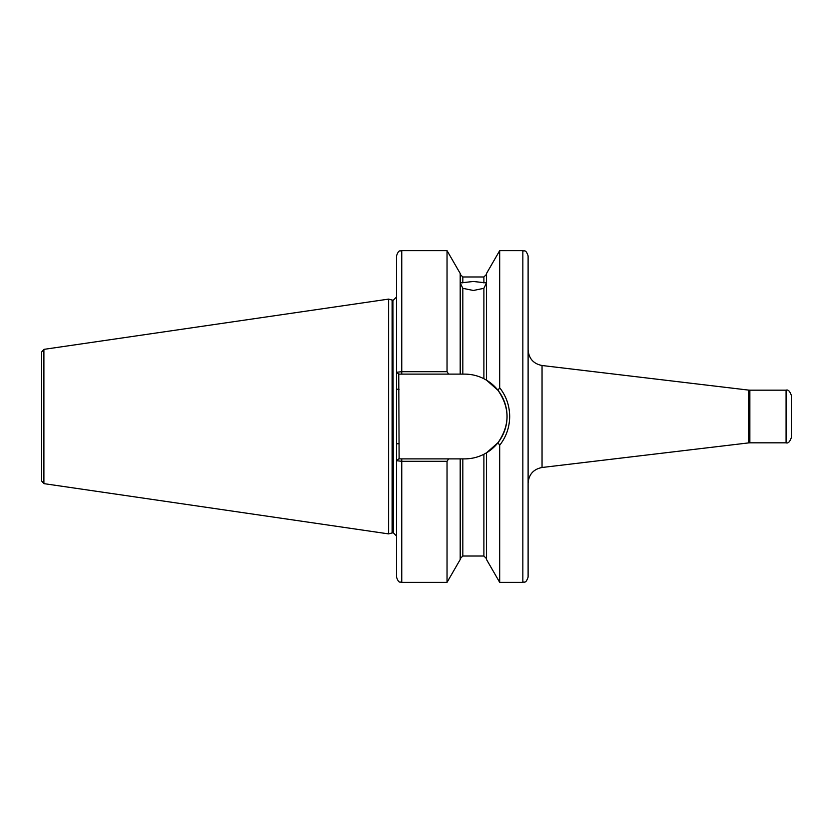 <?xml version="1.0" encoding="UTF-8"?>
<svg xmlns="http://www.w3.org/2000/svg" width="833" height="833" viewBox="0 0 833 833"><rect width="100%" height="100%" fill="white"/><g stroke="black" fill="none" stroke-linecap="round" stroke-linejoin="round"><path stroke-width="1.25" d="M396.498 560.89L396.498 562.993M462.825 288.312L460.201 282.928L473.363 281.481L486.524 282.928L483.89 288.312L473.363 290.488L462.825 288.312L462.825 374.121L464.668 374.121C471.436 374.142 477.84 375.673 483.89 378.723L486.524 380.181L498.009 390.333L499.685 387.751C506.235 396.144 509.577 405.733 509.681 416.5C509.557 427.319 506.225 436.898 499.685 445.249L499.685 582.34L522.843 582.34C524.405 581.33 525.613 584.277 528.112 577.071L528.112 255.929C525.613 248.723 524.405 251.67 522.843 250.66L522.843 582.34M791.35 395.446L791.35 437.554C789.892 441.802 788.143 443.562 786.081 442.823L786.081 390.177C788.143 389.438 789.892 391.198 791.35 395.446M499.685 445.249L498.009 442.667L486.524 452.819L483.89 454.277C477.913 457.307 471.499 458.848 464.668 458.879L448.623 458.879L447.04 461.305L401.756 461.305L396.498 460.691L396.498 372.299L401.756 371.695L447.04 371.695L448.623 374.121L462.825 374.121M392.124 300.057L392.947 300.161L392.947 532.839L392.124 532.943L392.124 300.057L388.594 299.109L388.594 533.891L43.899 483.629L41.65 481.016L41.65 416.5L41.65 466.511M43.899 483.629L43.899 349.371L41.65 351.984L41.65 416.5M486.524 380.181L486.524 273.463L499.685 250.66L499.685 387.751M448.623 374.121L398.757 374.121L399.122 458.879L401.756 458.879L398.757 458.879L396.498 460.691L396.498 577.071C398.997 584.277 400.204 581.33 401.756 582.34L447.04 582.34L447.04 461.305M401.756 374.121L401.756 250.66C400.204 251.67 398.997 248.723 396.498 255.929L396.498 372.299L398.757 374.121M401.756 250.66L447.04 250.66L447.04 371.695M447.04 250.66L460.201 273.463L460.201 374.121M486.524 452.819L486.524 559.537L499.685 582.34M460.201 458.879L460.201 559.537L447.04 582.34M401.756 582.34L401.756 458.879L448.623 458.879M464.668 458.879A42.379 42.379 0 0 0 483.89 454.277L483.89 556.017L486.524 558.651M485.712 453.287A42.379 42.379 0 0 0 483.89 378.723L483.89 288.312M498.009 442.667C510.004 425.257 510.004 407.816 498.009 390.333M396.498 443.75L399.122 443.75M396.498 389.25L399.122 389.25M748.607 390.104L749.856 390.177L749.856 442.823L748.607 442.896L748.607 390.104L542.044 365.51L542.044 467.49C533.453 469.208 528.809 474.435 528.112 483.171M392.947 300.161L393.332 532.839L396.498 535.994M462.825 458.879L462.825 556.017L460.201 558.651M460.201 274.349L462.825 276.983L462.825 282.908M462.825 276.983L483.89 276.983L483.89 282.908M749.856 390.177L786.081 390.177M43.899 349.371L388.594 299.109M499.685 250.66L522.843 250.66M462.825 556.017L483.89 556.017M483.89 276.983L486.524 274.349M392.124 532.943L388.594 533.891M393.332 300.161L396.498 297.006M748.607 442.896L542.044 467.49M749.856 442.823L786.081 442.823M542.044 365.51C533.453 363.792 528.809 358.565 528.112 349.829"/></g></svg>
